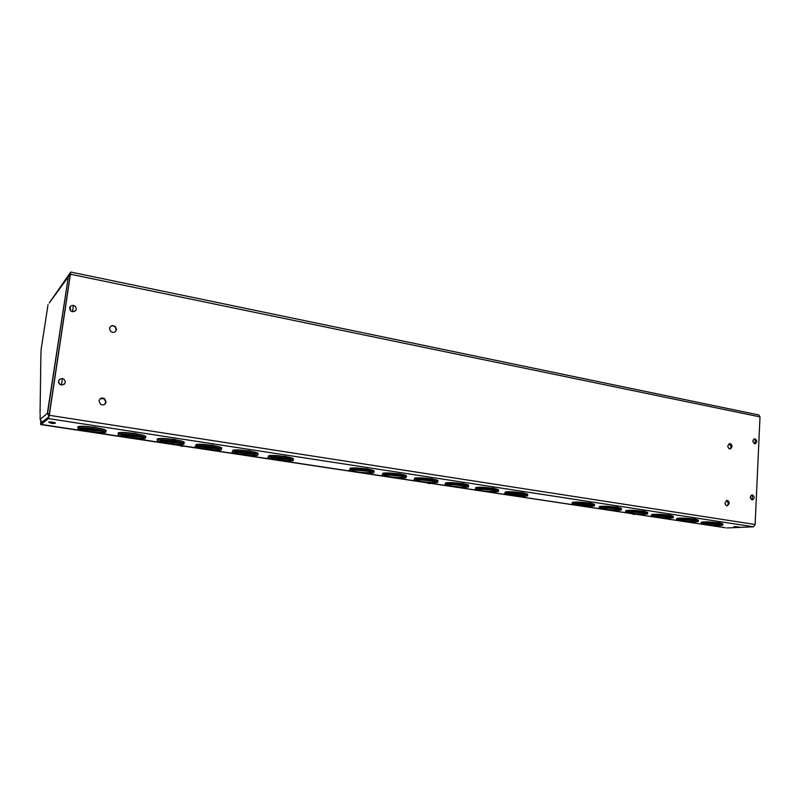 <?xml version="1.0" encoding="UTF-8"?>
<svg xmlns="http://www.w3.org/2000/svg" width="800" height="800" viewBox="0 0 800 800"><rect width="100%" height="100%" fill="white"/><g stroke="black" fill="none" stroke-linecap="round" stroke-linejoin="round"><path stroke-width="1.2" d="M115.36 331.67L116.21 329.92L115.24 327.01C113.61 325.6 111.95 325.47 110.27 326.64M116.48 329.67C115.32 332.59 113.33 333.14 110.51 331.32L109.47 328.34C110.67 325.39 112.68 324.87 115.5 326.76L116.48 329.67M104.5 404.42L105.84 402.2L104.24 398.77L100.25 398.7M106.1 402.03C105.2 404.7 103.39 405.48 100.66 404.36L98.98 400.87C99.92 398.16 101.76 397.4 104.5 398.59L106.1 402.03M729.97 448.91L731.31 446.74L729.17 443.67M732.02 446.64L730.47 448.88C728.86 448.91 727.98 447.9 727.83 445.84L729.37 443.61C730.98 443.56 731.87 444.57 732.02 446.64M727 505.81L728.52 503.52L726.5 500.48M729.23 503.47L727.4 505.83C725.9 505.7 725.1 504.69 725 502.78L726.81 500.42C728.31 500.53 729.12 501.54 729.23 503.47M79.81 428.47L93.83 429.18C99.85 430.17 102.88 431.05 102.92 431.84L103.38 431.92M181.17 443.59L180.64 443.11L180.41 443.93C176.45 444.87 158.14 442.07 160.09 440.81L173.13 441.25C178.78 442.17 181.43 442.99 181.09 443.7L181.37 443.74M253.94 453.93L254.24 455.08C250.05 455.97 232.3 453.29 234.92 452.15L247.97 452.63C253.27 453.51 255.58 454.26 254.9 454.89L255.03 454.91M352.45 469.96L365.48 470.51C370.26 471.3 372.06 471.96 370.89 472.48L370.07 472.63C365.1 473.34 348.89 470.89 352.45 469.96L352.47 469.72M433.18 480.93L433.75 482.29C428.39 482.89 413.01 480.57 417.03 479.75L430.02 480.33C434.47 481.07 436.03 481.67 434.71 482.14L434.72 481.41M495.73 491.49L494.29 490.75L494.23 491.45C488.73 491.96 474.48 489.88 478.11 489.1L491.28 489.65C495.26 490.31 496.66 490.85 495.49 491.28L495.26 490.52M589.63 504.65L589.92 505.96C584.29 506.31 571.65 504.58 574.68 503.86L588.14 504.39C591.44 504.93 592.62 505.38 591.67 505.74L590.98 505.87L591.04 504.98M644.39 514.01L642.91 513.32L642.87 513.98C637.21 514.27 625.37 512.7 628.09 512.02L641.69 512.54C644.66 513.02 645.73 513.42 644.9 513.75L643.98 513.91L644.04 512.99M694.54 521.58L693.41 520.99L693.38 521.64C687.71 521.86 676.58 520.44 679.02 519.8L692.76 520.31C695.42 520.74 696.4 521.1 695.68 521.4L694.54 521.58L694.59 520.65M718.95 525.28L717.8 524.69L717.77 525.34C712.11 525.53 701.3 524.17 703.61 523.55L717.41 524.06C719.94 524.46 720.87 524.81 720.2 525.09L718.95 525.28L719 524.35M668.27 516.59L668.42 517.86C662.75 518.11 651.28 516.61 653.85 515.96L667.53 516.47C670.34 516.92 671.36 517.3 670.59 517.62L669.56 517.79L669.61 516.86M618.23 510.05L616.75 509.35L616.71 510.02C611.06 510.34 598.83 508.69 601.71 507.99L615.24 508.51C618.37 509.02 619.49 509.45 618.6 509.79L617.8 509.94L617.86 509.03M524.85 495.9L523.39 495.17L523.34 495.87C517.79 496.32 504.05 494.36 507.5 493.59L520.76 494.14C524.52 494.75 525.85 495.27 524.75 495.68L524.4 494.91M465.88 486.96L464.44 486.21L464.38 486.93C458.94 487.48 444.14 485.29 447.96 484.48L461.05 485.05C465.25 485.75 466.73 486.32 465.48 486.77L465.38 486.02M385.16 474.92L398.18 475.49C402.82 476.26 404.49 476.89 403.18 477.38L402.33 477.52C397.15 478.18 381.37 475.8 385.16 474.92L385.19 474.69M289.21 459.23L289.58 460.43C285.14 461.26 267.87 458.66 270.78 457.58L283.84 458.09C288.98 458.94 291.13 459.66 290.29 460.26L290.35 460.27M218.59 449.31L218.01 448.79L217.91 449.57C213.98 450.52 195.73 447.77 198.03 446.56L211.09 447.02C216.56 447.92 219.03 448.7 218.51 449.37L218.72 449.4M142.63 437.67L142.2 437.27L141.82 438.13C137.83 439.05 119.46 436.2 121.03 434.89L134.06 435.3C139.89 436.26 142.73 437.11 142.57 437.85L142.94 437.91M79.88 428.45L80.6 428.47M70.54 273.46L70.04 274M70.45 273.44L49.09 415.47L48.62 417.22L41.59 422.84M41.2 421.63L41.18 422.78M40.94 421.41L41.03 424.43L706.51 524.89M87 431.35L41.06 424.42L48.42 418.59L49.29 415.31L70.74 272.05L758.88 414.99L760 416.9L755.13 524.5L753.48 526.8L737.27 527.5M70.74 272.05L49.39 302.77M78.75 427.76C77.47 427.15 77.54 426.71 78.94 426.44L79.15 426.53M736.84 527.52L726.81 527.95M96.18 427.48L96.16 427.64C102.84 428.83 106.21 429.88 106.29 430.79M96.16 427.64L94.95 427.18L96.13 428.4L95.82 429.15L92.7 428.68L95.81 429.18L92.67 428.7L93.11 427.71L94.95 427.18L93.01 427.16C86.47 426.3 81.78 426.06 78.94 426.44M88.15 430.08L80.76 428.78M175.53 439.58L175.51 439.77C181.39 440.82 184.34 441.75 184.37 442.56M175.51 439.77L174.51 439.35L175.52 440.51L175.16 441.23L172.22 440.79L172.64 439.92L174.51 439.35L172.54 439.32C165.89 438.45 161.1 438.23 158.19 438.64C156.88 438.9 156.83 439.32 158.02 439.89M166.19 441.91L160.11 440.61M250.42 451.01L250.39 451.22C255.58 452.14 258.17 452.96 258.16 453.69M250.39 451.22L249.57 450.83L250.44 451.94L250.02 452.64L247.27 452.22M232.79 451.32L232.94 450.15C235.92 449.7 240.8 449.92 247.59 450.79L247.69 451.44L249.57 450.83L247.77 450.74L247.69 451.44M368.14 469.22C372.23 469.95 374.25 470.62 374.19 471.21M368.14 469.27L367.4 468.85L368.08 469.85L367.57 470.53L365.06 470.16M350.12 469.23L350.23 468.21C353.31 467.72 358.37 467.92 365.4 468.79L367.4 468.85L365.5 469.5L365.57 468.76M430.22 479.37L430.29 478.65L432.1 478.75L432.4 480.34C437.25 481.23 438.86 481.94 437.24 482.48C434.1 482.98 428.97 482.8 421.83 481.92L419.44 481.56C414.51 480.68 412.86 479.96 414.51 479.4C417.65 478.9 422.81 479.09 429.98 479.97L432.1 478.75L432.77 479.12C436.35 479.75 438.1 480.33 438.02 480.85M414.54 479.06L414.63 478.12C417.77 477.61 422.93 477.8 430.1 478.68L430.29 478.65M491.65 488.74L491.71 488.04L493.51 488.14L493.69 489.68C497.98 490.46 499.41 491.09 497.98 491.58C494.79 492.11 489.55 491.93 482.27 491.05L480 490.71C475.64 489.92 474.18 489.28 475.64 488.78C478.82 488.26 484.08 488.44 491.39 489.33L493.51 488.14L498.66 490.02M475.67 488.37L475.74 487.53C478.93 487 484.18 487.18 491.5 488.07L491.71 488.04M576.16 503.73L589.48 504.78M591.08 503.3L594.64 504.55M591.06 503.26L590.56 502.98L591.04 503.65L590.26 504.44L588.21 504.13M572.3 503.08L572.35 502.39C575.61 501.84 581.01 502.01 588.56 502.9L590.56 502.98L588.74 503.56L588.79 502.88M644.7 511.5L647.76 512.6M644.68 511.44L644.22 511.19L644.66 511.78L643.82 512.6L641.88 512.31L643.8 512.6L641.79 512.31L644.22 511.19L642.22 511.11C634.55 510.21 629.07 510.04 625.78 510.6L625.74 511.21M629.02 511.71L642.53 512.93M695.82 519.31L698.45 520.28M695.79 519.24L694.89 520.37L693.04 520.1L694.89 520.37M676.69 518.96L676.72 518.42C680.04 517.86 685.6 518.03 693.38 518.92L695.38 519.01L693.6 519.55L693.63 518.91M720.49 523.08L722.93 523.99M720.46 523.01L719.54 524.13L717.73 523.86L719.54 524.13M701.28 522.7L701.31 522.19C704.65 521.64 710.24 521.81 718.08 522.7L720.07 522.79L718.3 523.32L718.33 522.69M670.56 515.45L673.4 516.48M670.54 515.39L669.66 516.53L667.76 516.25M651.51 515.13L651.55 514.56C654.85 514 660.37 514.17 668.1 515.06L670.1 515.15L668.31 515.7L668.35 515.05M618.21 507.45L621.52 508.62M618.19 507.4L617.72 507.14L618.17 507.76L617.37 508.57L615.37 508.27M599.34 507.2L599.39 506.54C602.66 505.99 608.11 506.16 615.71 507.05L617.72 507.14L615.91 507.7L615.95 507.04M523.62 492.98L527.85 494.44M523.61 492.97L523.04 492.66L523.57 493.42L522.88 494.18L520.7 493.85L522.88 494.18M505.08 492.85L505.14 492.05C508.36 491.52 513.65 491.69 521.04 492.58L523.04 492.66L521.2 493.25L521.25 492.56M461.33 484.12L461.4 483.41L463.2 483.5L463.44 485.07C468 485.9 469.52 486.57 467.99 487.09C464.83 487.6 459.64 487.42 452.43 486.54L450.11 486.19C445.47 485.36 443.92 484.68 445.47 484.15C448.63 483.64 453.84 483.83 461.08 484.71L463.2 483.5L463.83 483.85C467.17 484.45 468.81 485 468.72 485.5M465.57 486.1L465.48 486.77M445.5 483.77L445.58 482.89C448.75 482.37 453.95 482.55 461.2 483.44L461.4 483.41M400.88 474.22C404.71 474.91 406.59 475.54 406.52 476.09M400.88 474.26L400.18 473.87L400.83 474.81L400.28 475.51L397.84 475.15L400.28 475.51M382.76 474.21L382.86 473.23C385.97 472.73 391.08 472.92 398.18 473.8L400.18 473.87L398.29 474.5L398.36 473.77M283.61 457L283.7 456.25L285.54 456.33L286.12 458.06C292.47 459.23 294.61 460.14 292.54 460.79C289.54 461.25 284.62 461.04 277.79 460.18L275.11 459.77C268.67 458.61 266.5 457.69 268.59 457.02C271.6 456.57 276.53 456.78 283.39 457.65L285.54 456.33L286.3 456.69C291.17 457.57 293.58 458.35 293.55 459.03M268.61 456.79L268.75 455.66C271.76 455.2 276.69 455.41 283.55 456.29L283.64 456.97M213.51 445.38L213.49 445.58C219.01 446.56 221.77 447.43 221.78 448.2M213.49 445.58L212.58 445.17L213.52 446.31L213.12 447.02L210.28 446.59L213.13 447.01M195.94 445.69L196.1 444.47C199.05 444.05 203.88 444.27 210.6 445.14L210.7 445.76L212.58 445.17L210.79 445.08M213.36 446.6L213.31 446.98C220.49 448.3 222.94 449.31 220.66 450.02C217.73 450.44 212.92 450.23 206.23 449.37L203.39 448.94C196.12 447.63 193.63 446.6 195.92 445.87C198.87 445.45 203.7 445.67 210.43 446.54L210.7 445.76M136.44 433.62L136.42 433.8C142.68 434.91 145.84 435.9 145.89 436.76M136.42 433.8L135.32 433.36L136.41 434.55L136.07 435.29L133.05 434.83M127.73 436.08L121.07 434.65M118.97 433.92C117.74 433.32 117.8 432.89 119.15 432.63C122.03 432.24 126.77 432.47 133.36 433.33L133.46 433.9L135.32 433.36L133.55 433.25M80.85 426.4L80.06 426.44M105.21 431.37C107.79 430.57 104.76 429.36 96.14 427.76L96.12 427.89M92.86 428.23L92.99 427.28C86.46 426.43 81.77 426.19 78.93 426.56L78.73 427.9C77.46 427.27 77.52 426.83 78.93 426.56M91.03 431.96L87.97 431.5L91.05 431.89M88.14 430.2L80.84 428.63M87.95 431.51C79.22 429.93 76.15 428.72 78.73 427.9C81.57 427.52 86.26 427.77 92.8 428.62M95.95 429.1C104.57 430.69 107.6 431.89 105.02 432.68C102.2 433.06 97.54 432.83 91.03 431.98M82.27 428.36C88.64 430.16 95.11 431.02 101.69 430.93M101.42 430.83C95.03 430.87 88.75 430.04 82.56 428.34M102.6 431.34L102.11 432.16C98.08 433.06 79.62 430.16 80.82 428.79M103.93 432.14L102.5 432.08M175.37 440.81L172.23 440.79M160.72 438.55L159.5 438.49M172.4 440.36L172.53 439.44C165.87 438.57 161.08 438.35 158.17 438.76L158 440.05C160.91 439.65 165.69 439.88 172.35 440.74M158 440.05C155.61 440.81 158.28 441.9 166 443.3L168.93 443.65M166.17 442.02L160.1 440.73M158 440.01C156.81 439.44 156.87 439.02 158.17 438.76M175.15 441.26L172.18 440.81M175.5 439.89C183.13 441.3 185.75 442.38 183.37 443.13M175.32 441.19C182.96 442.6 185.58 443.67 183.2 444.41C180.31 444.81 175.55 444.59 168.92 443.74M161.44 440.46C167.51 442.12 173.67 442.88 179.94 442.74M179.67 442.65L161.72 440.44M181.86 443.97L180.54 443.91M250.03 452.63L247.28 452.21M250.27 452.23L250.23 452.6C256.98 453.84 259.27 454.8 257.09 455.48C254.13 455.92 249.26 455.71 242.5 454.85L239.75 454.43C232.9 453.19 230.58 452.22 232.77 451.52C235.75 451.09 240.63 451.3 247.42 452.17L247.64 451.52M235.76 449.92L235.24 449.93M247.47 451.8L247.58 450.9C240.79 450.03 235.9 449.82 232.92 450.26L232.77 451.52M232.78 451.43L232.92 450.26M250.23 452.6L247.42 452.17M239.79 454.42L242.51 454.76M250.47 451.35C257.16 452.59 259.41 453.55 257.24 454.23M236.16 451.87C241.97 453.39 247.86 454.07 253.85 453.9M253.58 453.81L236.44 451.85M255.55 455.15L254.24 455.08M254.96 454.86L254.3 455.09M367.85 470.15L365.08 470.15M367.81 470.51C373.3 471.51 375.13 472.31 373.3 472.89C370.23 473.38 365.19 473.19 358.19 472.31L355.68 471.94C350.11 470.93 348.25 470.13 350.09 469.52C353.18 469.04 358.23 469.24 365.26 470.12L365.5 469.5M365.3 469.76L365.39 468.9C358.36 468.03 353.3 467.83 350.22 468.32L350.09 469.52M350.4 469.46L350.22 468.32M367.55 470.56L365.26 470.12M355.73 471.93L358.2 472.23M368.17 469.33C373.48 470.33 375.24 471.12 373.43 471.7M353.48 469.78L369.73 471.48M369.62 471.38L353.77 469.76M369.56 471.33L370.07 472.63M371.34 472.7L370.12 472.64M432.43 480L429.76 480.01M432.13 480.36L429.78 480M430.01 479.63L430.09 478.79C422.92 477.91 417.76 477.72 414.62 478.23L414.51 479.4M414.92 479.32L414.62 478.23M432.4 480.34L429.98 479.97M419.49 481.55L421.84 481.84M432.8 479.21C437.44 480.08 438.95 480.78 437.35 481.31M417.95 479.61L433.41 481.16M433.31 481.06L418.25 479.59M434.65 482.16L433.75 482.29M435.01 482.36L433.8 482.29M493.72 489.34L491.16 489.36M493.69 489.68L491.18 489.35M491.42 488.99L491.49 488.17C484.18 487.29 478.92 487.11 475.73 487.63L475.64 488.78M476.17 488.67L475.73 487.63M493.38 489.71L491.39 489.33M480.06 490.7L482.28 490.97M494.14 488.59C498.17 489.35 499.48 489.97 498.07 490.44L498.05 490.76M478.93 488.88L493.89 490.34M493.79 490.24L479.45 488.92M494.29 490.75L493.73 490.1M495.19 491.34L494.23 491.45L494.59 491.05M590.61 504.11L588.24 504.13M590.59 504.43C594.08 505.07 595.25 505.59 594.11 506C590.84 506.55 585.46 506.38 577.95 505.49L575.86 505.18C572.3 504.54 571.1 504.01 572.27 503.59C575.52 503.05 580.93 503.22 588.47 504.11L588.74 503.56M588.49 503.79L588.55 503C581.01 502.11 575.6 501.94 572.34 502.49L572.27 503.59M573 503.44L572.34 502.49M590.24 504.46L588.47 504.11M575.92 505.17L577.95 505.42M591.1 503.4C594.26 504.01 595.29 504.51 594.18 504.91L594.15 505.33M575.49 503.57C579.56 504.47 584.25 504.91 589.58 504.88M591.43 505.99L589.92 505.96M590.98 505.87L589.96 505.96M642.17 511.97L642.22 511.2C634.55 510.31 629.06 510.14 625.77 510.7L625.7 511.77C628.99 511.22 634.48 511.4 642.15 512.29M625.7 511.77C624.69 512.15 625.76 512.63 628.92 513.19L630.92 513.41M626.57 511.6L625.77 510.7M643.8 512.62L644.16 512.59C647.26 513.15 648.31 513.62 647.31 513.99C644.01 514.54 638.54 514.37 630.91 513.49M644.71 511.6C647.44 512.13 648.33 512.57 647.38 512.92L647.35 513.39M642.44 512.83L629.49 511.73M642.91 513.32L642.68 512.7M643.98 513.91L642.87 513.98M695.26 520.07L695.24 520.37C697.99 520.87 698.93 521.28 698.07 521.62C694.73 522.17 689.19 522 681.45 521.12L679.55 520.83C676.74 520.33 675.77 519.91 676.65 519.57C679.98 519.02 685.53 519.19 693.32 520.08L693.6 519.55M693.34 519.77L693.38 519.02C685.59 518.13 680.04 517.96 676.71 518.52L676.65 519.57M677.64 519.38L676.71 518.52M695.24 520.37L693.32 520.08M679.62 520.83L681.45 521.04M695.82 519.41C698.17 519.87 698.94 520.26 698.13 520.57L698.1 521.09M680.09 519.49L693.05 520.6M692.96 520.51L680.5 519.49M693.41 520.99L693.27 520.39M694.88 521.7L693.67 521.26M719.91 523.82L719.9 524.13C722.48 524.59 723.38 524.99 722.58 525.31C719.23 525.86 713.65 525.69 705.86 524.8L704 524.52C701.35 524.05 700.43 523.65 701.25 523.33C704.59 522.78 710.18 522.95 718.02 523.84L718.3 523.32M718.03 523.54L718.07 522.79C710.23 521.9 704.64 521.74 701.31 522.29L701.25 523.33M702.31 523.13L701.31 522.29M719.9 524.13L718.02 523.84M704.07 524.52L705.86 524.73M720.49 523.18C722.67 523.61 723.38 523.97 722.63 524.27L722.61 524.81M704.79 523.25L717.45 524.31M717.36 524.22L705.14 523.23M717.8 524.69L717.69 524.1M719.28 525.4L717.77 525.34M670.02 516.22L667.78 516.25M670 516.53C672.92 517.06 673.91 517.5 672.99 517.85C669.67 518.4 664.16 518.23 656.47 517.35L654.53 517.05C651.55 516.52 650.53 516.08 651.48 515.72C654.78 515.17 660.3 515.34 668.04 516.23L668.31 515.7M668.05 515.92L668.1 515.16C660.37 514.27 654.85 514.1 651.54 514.65L651.48 515.72M652.4 515.54L651.54 514.65M669.63 516.55L668.04 516.23M654.6 517.05L656.48 517.27M670.57 515.55C673.1 516.04 673.93 516.46 673.05 516.79L673.02 517.29M654.81 515.79L668.09 516.81M668 516.71L655.29 515.65M669.56 517.79L668.42 517.86M669.91 517.92L668.46 517.86M617.72 508.24L615.39 508.27M617.7 508.56C620.98 509.16 622.09 509.65 621.03 510.05C617.74 510.59 612.31 510.42 604.75 509.54L602.71 509.23C599.35 508.63 598.22 508.13 599.3 507.73C602.58 507.19 608.03 507.36 615.63 508.25L615.91 507.7M615.66 507.93L615.71 507.15C608.1 506.26 602.66 506.09 599.38 506.64L599.3 507.73M600.11 507.57L599.38 506.64M617.34 508.59L615.63 508.25M618.23 507.55C621.17 508.12 622.12 508.59 621.1 508.96L621.07 509.41M602.55 507.69L616.37 508.95M616.28 508.86L603.09 507.72M616.75 509.35L616.47 508.72M617.8 509.94L616.71 510.02M523.2 493.84L523.18 494.17C527.21 494.9 528.56 495.5 527.22 495.97C524 496.5 518.72 496.32 511.37 495.44L509.16 495.11C505.05 494.37 503.68 493.77 505.04 493.29C508.25 492.76 513.55 492.94 520.94 493.83L521.2 493.25M520.96 493.5L521.03 492.69C513.64 491.8 508.35 491.62 505.14 492.16L505.04 493.29M505.63 493.17L505.14 492.16M523.18 494.17L520.94 493.83M523.65 493.1C527.4 493.81 528.62 494.39 527.31 494.84L527.28 495.19M508.29 493.34C512.65 494.35 517.56 494.82 523 494.76M522.9 494.67L508.91 493.4M523.39 495.17L522.91 494.52M524.33 495.76L523.34 495.87M463.47 484.73L460.86 484.74M463.44 485.07L460.88 484.74M461.11 484.37L461.19 483.54C453.94 482.66 448.74 482.47 445.57 482.99L445.47 484.15M445.94 484.06L445.57 482.99M463.14 485.11L461.08 484.71M450.16 486.18L452.44 486.46M463.87 483.96C468.19 484.77 469.6 485.43 468.09 485.93L468.07 486.22M448.85 484.31L464.03 485.81M463.93 485.71L449.24 484.31M463.79 485.57L464.44 486.21M465.31 486.81L464.38 486.93L464.74 486.52M400.57 475.14L400.53 475.49C405.69 476.43 407.41 477.18 405.69 477.75C402.58 478.24 397.49 478.05 390.42 477.18L387.98 476.81C382.73 475.87 380.98 475.11 382.73 474.53C385.84 474.04 390.95 474.23 398.05 475.11L398.29 474.5M398.08 474.76L398.17 473.91C391.07 473.03 385.96 472.84 382.85 473.34L382.73 474.53M383.09 474.46L382.85 473.34M400.53 475.49L398.05 475.11M400.91 474.34C405.88 475.27 407.51 476.01 405.8 476.57M386.14 474.76L401.98 476.38M401.88 476.28L386.44 474.74M401.78 476.19L402.33 477.52M403.59 477.59L402.38 477.53M286.16 457.7L283.22 457.69M286.12 458.06L283.24 457.69M283.43 457.29L283.54 456.4C276.68 455.53 271.75 455.32 268.73 455.77L268.59 457.02M268.78 456.98L268.73 455.77M285.89 458.12L283.39 457.65M286.4 456.84C292.65 458 294.74 458.91 292.68 459.56M271.97 457.34C277.61 458.79 283.37 459.43 289.24 459.26M289.02 459.17L272.25 457.31M291.05 460.48L289.58 460.43M290.32 460.25L289.64 460.44M198.84 444.26L198.06 444.28M210.47 446.16L210.59 445.25C203.87 444.39 199.03 444.17 196.09 444.59L195.92 445.87M197.17 446.27L196.03 445.85M195.93 445.8L196.09 444.59M213.31 446.98L210.43 446.54M203.43 448.93L206.24 449.28M213.52 445.7C220.66 447.03 223.1 448.04 220.82 448.76M199.33 446.25C205.26 447.84 211.29 448.55 217.41 448.4M217.15 448.31L199.61 446.22M219.3 449.63L217.91 449.57M136.27 434.85L136.22 435.24C144.33 436.73 147.15 437.86 144.67 438.63C141.82 439.02 137.1 438.79 130.54 437.94L127.57 437.48C119.33 436 116.47 434.86 118.95 434.06C121.83 433.68 126.56 433.91 133.16 434.77L133.46 433.9M136.08 435.28L133.06 434.82M121.39 432.56L120.34 432.61M144.85 437.33C147.33 436.56 144.51 435.42 136.4 433.92L136.39 433.97M133.22 434.39L133.35 433.45C126.75 432.59 122.01 432.36 119.14 432.75L118.95 434.06C117.72 433.44 117.78 433.01 119.14 432.75M127.54 437.49L130.55 437.85M127.72 436.2L121.05 434.77M136.22 435.24L133.16 434.77M122.44 434.5C128.65 436.23 134.96 437.03 141.38 436.92M141.11 436.82C134.89 436.89 128.76 436.1 122.72 434.48M143.53 438.13L142.08 438.08M725.37 527.75L40.67 424.58L40.71 421.16M40.67 424.58L40.97 421.44M49.2 414.78L48.79 413.91M48.81 416.8L42.14 422.14L40.11 419.38L40.18 414.45M40.86 356.81L41.13 349.37M47.55 413.45L48.93 416.32M52.29 380.9L52.29 382.3M70.55 273.85L49.19 303.05M49.3 414.07L47.34 413.42L68.4 276.27M68.2 276.23L70.36 275.3M755.19 443.74L754.67 443.73C752.48 442.16 752.34 440.54 754.26 438.89L754.44 438.86M754.98 438.86C757.17 440.46 757.3 442.07 755.36 443.71L754.76 443.72C752.57 442.14 752.44 440.53 754.35 438.87L754.98 438.86L755.29 441.37L754.76 443.72M75.65 310.66L72.45 311.74L70.65 310.83L70.19 306.5M73.44 305.38L75.28 306.33C77.12 309.55 76.19 311.34 72.48 311.7L70.68 310.79C68.77 307.56 69.69 305.75 73.44 305.38L72.48 311.7M752.51 499.88L752.09 499.87C749.81 498.15 749.75 496.5 751.91 494.92L752.41 494.92C754.7 496.65 754.75 498.3 752.58 499.87L752.19 499.86C749.9 498.14 749.84 496.49 752 494.91L751.91 494.92M64.33 384.18L61.42 385.01L60.13 384.54C58.19 382.98 57.96 381.27 59.45 379.4M62.42 378.52L63.77 379.03C66.31 382.28 65.54 384.26 61.45 384.98L60.16 384.51C57.54 381.26 58.29 379.27 62.42 378.52L61.45 384.98M734 526.62L738.96 526.95M734.19 526.82L738.95 527.08L737.03 527.51L733.94 526.67M48.9 422.25L48.95 421.94C52.15 421.97 54.32 422.34 55.45 423.04M49.3 422.58L48.92 422.11C52.12 422.14 54.29 422.51 55.43 423.21L55.18 423.28M632.49 513.89L633.52 514.04M633.28 514.41L635 514.27M427.44 482.95L428.47 483.1M428.26 483.51L430.43 483.4M180.29 445.65L181.3 445.8M181.13 446.27L183.92 446.2M70.69 274.27L760 416.9M755.13 524.5L49.29 415.31M703.49 524.43L682.11 521.2M679.02 520.74L657.15 517.44M653.99 516.96L631.6 513.58M630.91 513.47L628.99 513.18M628.37 513.09L605.45 509.63M604.75 509.52L602.77 509.23M602.13 509.13L578.66 505.59M575.27 505.07L512.12 495.54M511.38 495.43L509.22 495.1M508.53 495L483.04 491.15M479.35 490.59L453.21 486.64M449.44 486.07L422.63 482.03M418.75 481.44L391.24 477.29M390.43 477.16L388.03 476.8M387.26 476.69L359.03 472.42M354.94 471.81L278.67 460.29M277.8 460.16L275.16 459.76M274.32 459.63L243.4 454.97M238.93 454.29L207.14 449.49M202.54 448.8L169.86 443.86M168.92 443.72L166.04 443.29M165.12 443.15L131.5 438.07M126.63 437.34L92.02 432.11M48.42 418.59L753.48 526.8M92.98 427.92L93.1 427.11M172.55 440.06L172.66 439.27M642.42 511.75L642.46 511.09M210.63 445.87L210.73 445.09M133.35 434.08L133.46 433.28M40.11 419.38L47.34 413.42M48.03 304.68L41.09 349.61M40.87 356.01L40.06 413.24M752.41 494.92L752.19 499.86M737.03 527.51L734.56 526.57M55.43 423.21L51.76 423.47L48.69 422.18M93.2 427.08L93.11 427.71M172.73 439.25L172.64 439.92M102.26 431.16L102.11 432.16M180.53 443.01L180.41 443.93M434.78 481.43L434.71 482.14M495.54 490.64L495.49 491.28M591.71 505.21L591.67 505.74M524.79 495.07L524.75 495.68M141.96 437.15L141.82 438.13M47.54 413.51L68.46 275.91M54.34 423.48L48.77 422.14"/></g></svg>
